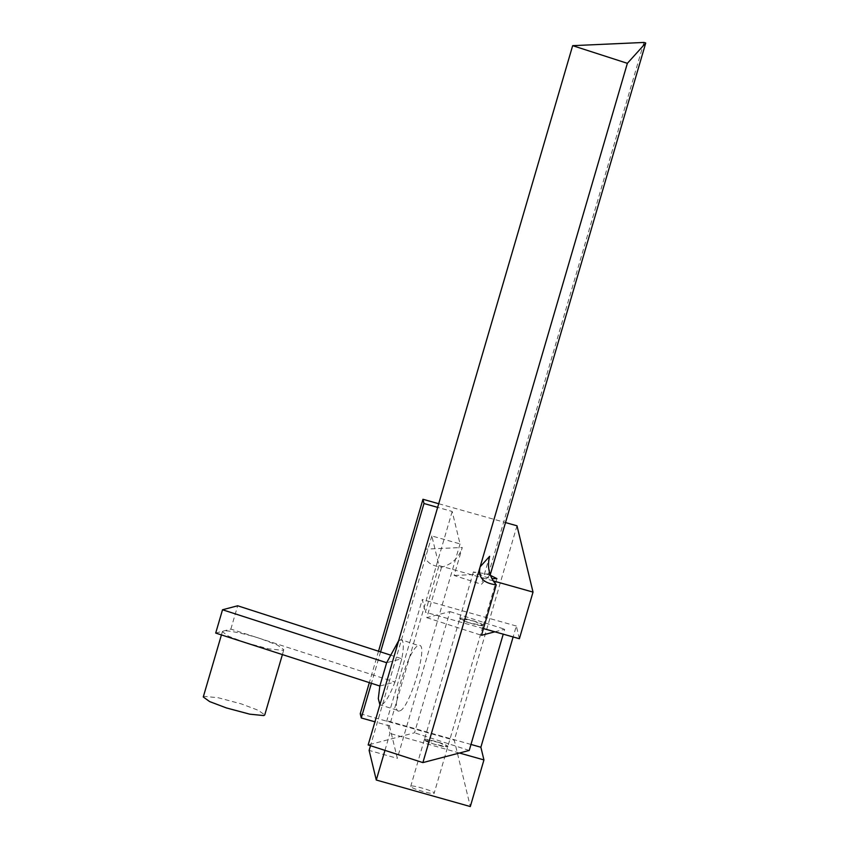 <?xml version="1.0" encoding="UTF-8"?>
<svg xmlns="http://www.w3.org/2000/svg" width="849" height="849" viewBox="0 0 849 849"><rect width="100%" height="100%" fill="white"/><g stroke="black" fill="none" stroke-linecap="round" stroke-linejoin="round"><path stroke-width="0.64" stroke-dasharray="4.25 3.18" d="M203.272 696.976L204.195 696.35L218.278 697.761L241.583 703.98L258.393 710.348L264.739 714.954M245.51 642.682L228.699 636.315L222.353 631.709L223.276 631.083C225.696 629.671 246.252 633.863 260.664 638.713L277.474 645.081L283.821 649.687L282.897 650.323L268.815 648.901L245.51 642.682M438.975 742.387L447.476 746.823L433.181 743.904L424.33 739.702L438.975 742.387M474.421 621.171L482.922 625.607L468.627 622.688L459.765 618.496L474.421 621.171M398.637 640.762L401.354 639.753L418.61 645.633C429.594 641.101 409.451 709.955 399.518 710.9L379.906 704.819M400.367 639.753C403.742 639.573 404.22 645.898 401.81 658.739L394.997 682.055C389.67 695.66 385.096 703.312 381.286 705.02L380.299 705.01M643.924 42.45L488.515 573.903L490.319 574.486L481.457 584.282L454.098 575.463L462.281 547.488L425.423 549.154C422.982 559.47 428.352 565.487 441.544 567.206C451.933 564.415 458.853 557.846 462.281 547.488M215.699 633.067L230.854 629.098L394.997 682.055L401.81 658.739L386.656 662.719L379.843 686.024L394.997 682.055M494.882 631.805L504.667 629.236L503.234 634.161M399.518 710.9C388.545 715.442 408.677 646.588 418.61 645.633M441.544 567.206L426.782 617.669L449.959 611.588L414.514 732.793L368.169 744.955M469.232 750.452L414.514 732.793M449.959 611.588L504.667 629.236M426.782 617.669L481.5 635.317M488.515 573.903L454.098 575.463M489.629 556.318L481.457 584.282M230.854 629.098L237.667 605.783M389.893 654.897L401.81 658.739M490.435 575.367L484.726 573.553L473.402 572.003L485.586 577.076L491.889 578.594M483.272 625.246C483.368 623.155 458.577 616.162 459.765 618.613C459.67 620.715 484.471 627.708 483.272 625.246L434.2 793.072C434.295 790.981 409.494 783.988 410.693 786.45C410.598 788.541 435.399 795.534 434.2 793.072M424.32 739.829C423.131 737.367 447.922 744.371 447.826 746.462C449.025 748.914 424.224 741.92 424.32 739.829L459.765 618.613M424.33 739.702L410.693 786.45M483.463 628.589L425.36 612.193L438.997 565.583L431.833 535.952L460.041 543.912L452.188 511.469L437.649 507.362M438.71 503.722L505.505 522.559M438.997 565.583L493.216 580.875M360.252 713.722L454.279 740.243L470.314 806.55M452.188 511.469L389.479 725.916L374.94 721.809M389.479 725.916L397.332 758.359L369.124 750.399M431.833 535.952L370.493 745.698M384.958 750.367L389.914 733.409L386.847 720.705L422.293 599.5L425.36 612.193M459.436 753.021L389.914 733.409M378.527 651.225L369.336 682.638M516.988 525.796L454.279 740.243M380.585 651.894L371.406 683.307M519.386 638.724L516.319 626.021L513.125 636.952M516.319 626.021L422.293 599.5M470.983 744.446L386.847 720.705M460.041 543.912L397.332 758.359M221.419 634.914L222.353 631.709M282.399 654.59L283.821 649.687M473.402 571.876L459.765 618.496M496.909 578.753L483.272 625.373"/><path stroke-width="1.27" d="M282.399 654.59L264.739 714.954L263.816 715.58L249.723 714.168L226.428 707.949L209.618 701.582L203.272 696.976L221.419 634.914M490.17 574.646L489.618 574.147L490.319 574.486L645.728 43.034L643.924 42.45L572.661 45.666L368.169 744.955L422.887 762.604L469.232 750.452L503.234 634.161M490.329 574.476L645.728 43.023L645.028 42.694M386.656 662.719L222.523 609.762L215.699 633.067L379.843 686.024L386.656 662.719L398.637 640.762M379.906 704.819L378.304 698.6L379.843 686.024M496.251 584.865C483.07 583.136 477.7 577.118 480.141 566.803L489.629 556.318C486.933 566.909 489.141 576.418 496.251 584.865L481.5 635.317L494.882 631.805M572.661 45.666L627.369 63.325L422.887 762.604M645.728 43.034L627.369 63.325M222.523 609.762L237.667 605.783L389.893 654.897M491.889 578.594L496.909 578.625L490.435 575.367M437.649 507.362L423.98 503.51L422.961 499.276L438.71 503.722M505.505 522.559L516.988 525.796L533.023 592.103L493.216 580.875M370.493 745.698L369.124 750.399L376.287 780.029L470.314 806.55L483.941 759.929L459.436 753.021M369.336 682.638L360.252 713.722L361.271 717.957L374.94 721.809M376.287 780.029L384.958 750.367M483.463 628.589L519.386 638.724L533.023 592.103M422.961 499.276L378.527 651.225M423.98 503.51L380.585 651.894M371.406 683.307L361.271 717.957M513.125 636.952L480.874 747.237L483.941 759.929M480.874 747.237L470.983 744.446"/></g></svg>
